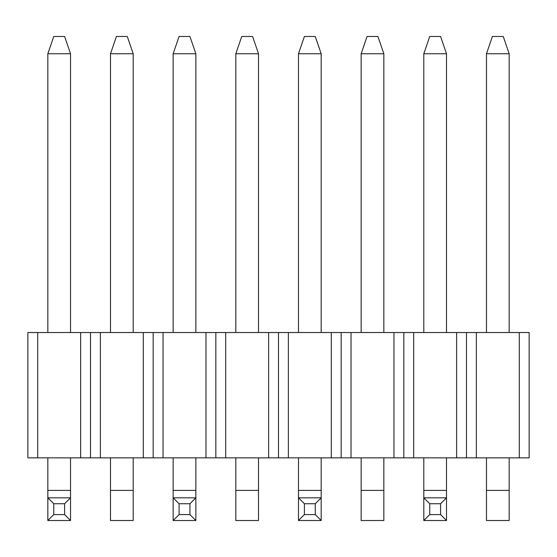<?xml version="1.0" encoding="UTF-8"?>
<svg xmlns="http://www.w3.org/2000/svg" width="557" height="557" viewBox="0 0 557 557"><rect width="100%" height="100%" fill="white"/><g stroke="black" fill="none" stroke-linecap="round" stroke-linejoin="round"><path stroke-width="0.84" d="M110.495 457.854L110.495 520.517L133.193 520.517L133.193 457.854M133.193 332.529L133.193 53.751L110.495 53.751L110.495 332.529M110.495 53.751L116.413 36.483L127.275 36.483L133.193 53.751M429.726 503.737L429.726 514.591L440.587 514.591L440.587 503.737L429.726 503.737L423.807 497.819L446.505 497.819L446.505 520.517L423.807 520.517L423.807 457.854M446.505 457.854L446.505 497.819L440.587 503.737M423.807 332.529L423.807 53.751L446.505 53.751L446.505 332.529M423.807 53.751L429.726 36.483L440.587 36.483L446.505 53.751M440.587 514.591L446.505 520.517M423.807 520.517L429.726 514.591M486.47 457.854L486.47 520.517L509.168 520.517L509.168 457.854M509.168 332.529L509.168 53.751L486.47 53.751L486.47 332.529M486.47 53.751L492.388 36.483L503.25 36.483L509.168 53.751M53.751 503.737L53.751 514.591L64.612 514.591L64.612 503.737L53.751 503.737L47.832 497.819L70.53 497.819L70.53 520.517L47.832 520.517L47.832 457.854M70.53 457.854L70.53 497.819L64.612 503.737M47.832 332.529L47.832 53.751L70.53 53.751L70.53 332.529M47.832 53.751L53.751 36.483L64.612 36.483L70.53 53.751M64.612 514.591L70.53 520.517M47.832 520.517L53.751 514.591M37.716 457.854L27.85 457.854L27.85 332.529L37.716 332.529L37.716 457.854L529.15 457.854L529.15 332.529L476.353 332.529L476.353 457.854M476.353 332.529L37.716 332.529M519.284 332.529L519.284 457.854M456.622 332.529L456.622 457.854M413.691 332.529L413.691 457.854M393.959 332.529L393.959 457.854M351.028 332.529L351.028 457.854M331.297 332.529L331.297 457.854M288.366 332.529L288.366 457.854M268.634 332.529L268.634 457.854M225.703 332.529L225.703 457.854M205.972 332.529L205.972 457.854M163.041 332.529L163.041 457.854M143.309 332.529L143.309 457.854M100.378 332.529L100.378 457.854M80.647 332.529L80.647 457.854M90.513 332.529L90.513 457.854M153.175 332.529L153.175 457.854M215.838 332.529L215.838 457.854M278.5 332.529L278.5 457.854M341.163 332.529L341.163 457.854M403.825 332.529L403.825 457.854M466.488 332.529L466.488 457.854M235.82 457.854L235.82 520.517L258.518 520.517L258.518 457.854M258.518 332.529L258.518 53.751L235.82 53.751L235.82 332.529M235.82 53.751L241.738 36.483L252.6 36.483L258.518 53.751M304.401 503.737L304.401 514.591L315.262 514.591L315.262 503.737L304.401 503.737L298.482 497.819L321.18 497.819L321.18 520.517L298.482 520.517L298.482 457.854M321.18 457.854L321.18 497.819L315.262 503.737M298.482 332.529L298.482 53.751L321.18 53.751L321.18 332.529M298.482 53.751L304.401 36.483L315.262 36.483L321.18 53.751M315.262 514.591L321.18 520.517M298.482 520.517L304.401 514.591M361.145 457.854L361.145 520.517L383.843 520.517L383.843 457.854M383.843 332.529L383.843 53.751L361.145 53.751L361.145 332.529M361.145 53.751L367.063 36.483L377.924 36.483L383.843 53.751M179.076 503.737L179.076 514.591L189.937 514.591L189.937 503.737L179.076 503.737L173.157 497.819L195.855 497.819L195.855 520.517L173.157 520.517L173.157 457.854M195.855 457.854L195.855 497.819L189.937 503.737M173.157 332.529L173.157 53.751L195.855 53.751L195.855 332.529M173.157 53.751L179.076 36.483L189.937 36.483L195.855 53.751M189.937 514.591L195.855 520.517M173.157 520.517L179.076 514.591M133.193 490.418L110.495 490.418M423.807 490.418L446.505 490.418M509.168 490.418L486.47 490.418M47.832 490.418L70.53 490.418M258.518 490.418L235.82 490.418M298.482 490.418L321.18 490.418M383.843 490.418L361.145 490.418M173.157 490.418L195.855 490.418"/></g></svg>
